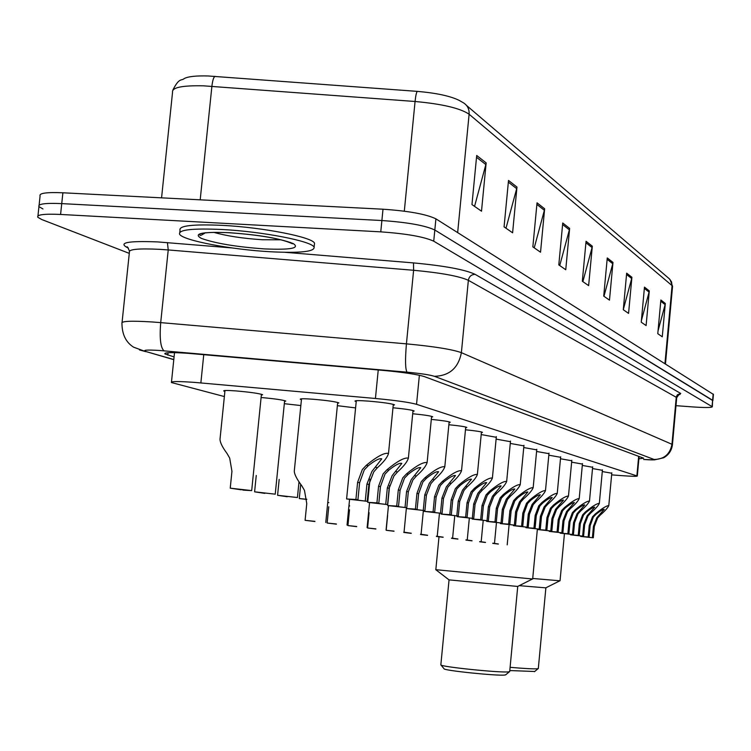 <?xml version="1.0" encoding="UTF-8"?>
<svg xmlns="http://www.w3.org/2000/svg" width="751" height="751" viewBox="0 0 751 751"><rect width="100%" height="100%" fill="white"/><g stroke="black" fill="none" stroke-linecap="round" stroke-linejoin="round"><path stroke-width="1.13" d="M392.98 407.765C405.061 408.948 412.13 410.018 414.186 410.985L412.937 411.398M412.703 413.745C424.193 414.881 430.867 415.894 432.726 416.786L431.515 417.162M431.299 419.396C442.226 420.485 448.544 421.442 450.243 422.259L449.07 422.616M448.863 424.737C459.274 425.779 465.254 426.681 466.803 427.441L465.658 427.77M465.47 429.788C475.392 430.792 481.072 431.647 482.489 432.351L481.382 432.651M481.194 434.576L496.289 437.289M496.111 439.119L510.445 441.691M510.276 443.437L523.907 445.878M523.757 447.549L536.73 449.868M536.58 451.464L548.953 453.67M548.812 455.19L560.622 457.303M560.481 458.758L571.764 460.767M571.633 462.165L582.429 464.08M582.297 465.432L592.623 467.263M592.511 468.558L602.405 470.304M602.293 471.553L611.783 473.224M356.209 401.616L355.007 401.137C354.876 400.471 359.429 400.471 368.675 401.128C382.888 402.367 391.496 403.606 394.51 404.827L393.214 405.277M337.368 405.671L355.589 407.906M301.433 399.692L300.259 399.241C300.062 398.603 304.362 398.603 313.148 399.241C327.183 400.471 335.753 401.691 338.851 402.902L337.593 403.325M284.319 403.691L300.841 405.559M261.104 397.504C274.603 398.734 282.827 399.917 285.774 401.053L284.545 401.456M224.887 391.412L223.704 390.961C223.394 390.323 227.515 390.304 236.049 390.924C250.374 392.182 259.226 393.449 262.615 394.716L261.339 395.157M611.624 474.876L621.434 475.618C631.741 476.369 637.036 476.51 637.308 476.031L416.542 404.31C409.398 402.339 395.702 400.396 375.434 398.481L194.509 382.39C178.353 381.236 170.655 381.292 171.425 382.541L224.361 396.556M638.894 458.805L643.673 458.204L424.437 376.617C417.34 374.392 403.634 372.327 383.32 370.412L187.947 353.308C171.819 352.238 164.15 352.444 164.92 353.928L174.072 356.922M129.285 253.369L41.821 219.555L37.803 217.274C36.611 214.664 44.206 213.725 60.587 214.448L380.766 231.852C406.413 233.674 424.071 236.781 433.731 241.193L712.323 406.77C711.554 407.709 704.982 407.755 692.6 406.911L675.984 405.671M42.957 208.966L38.939 206.609C37.757 203.915 45.36 202.911 61.732 203.615L381.884 220.531C407.53 222.324 425.169 225.478 434.82 230.013L712.877 400.649M172.88 90.007C179.433 77.137 181.31 81.127 184.239 78.555C188.163 76.489 196.114 75.635 208.102 75.973L417.321 91.378C436.444 93.04 450.422 96.053 459.265 100.427L463.508 102.859C467.526 105.431 469.394 109.224 469.112 114.227C460.203 108.219 442.189 103.976 415.068 101.488C415.707 95.508 416.458 92.138 417.321 91.378M37.954 215.894L38.939 206.609C37.757 203.915 45.36 202.911 61.732 203.615L381.884 220.531C407.53 222.324 425.169 225.478 434.82 230.013L712.615 400.264L712.323 406.77M39.099 205.183L40.085 195.955C38.911 193.167 46.506 192.106 62.887 192.782L383.001 209.21C408.638 210.975 426.277 214.185 435.909 218.841L713.431 394.435M631.91 277.269L628.568 313.392L623.283 309.722L626.672 273.157L631.91 277.269L631.685 278.518L626.541 274.5M649.296 290.909L646.104 325.577L641.241 322.198L644.471 287.126L649.296 290.909L649.08 292.111L644.358 288.412M665.32 303.488L662.269 336.805L657.782 333.688L660.871 299.996L665.32 303.488L665.114 304.634L660.758 301.235M569.633 228.407L565.747 269.74L558.8 264.906L562.743 223L569.633 228.407L569.38 229.834L562.602 224.54M544.644 208.797L540.532 252.214L532.853 246.872L537.031 202.817L544.644 208.797L544.372 210.289L536.881 204.432M516.97 187.074L512.604 232.81L504.071 226.877L508.511 180.437L516.97 187.074L516.679 188.661L508.343 182.146M486.15 162.892L481.504 211.2L471.966 204.563L476.697 155.476L486.15 162.892L485.85 164.563L476.519 157.278M612.985 262.418L609.483 300.128L603.72 296.119L607.268 257.931L612.985 262.418L612.75 263.723L607.137 259.339M592.314 246.197L588.634 285.633L582.316 281.25L586.052 241.287L592.314 246.197L592.07 247.558L585.911 242.751M582.87 281.634L592.07 247.558M603.964 296.288L612.75 263.723M474.557 206.365L485.85 164.563M505.996 228.22L516.679 188.661M534.233 247.839L544.372 210.289M559.73 265.554L569.38 229.834M658.045 330.844L665.114 304.634M641.392 320.602L649.08 292.111M623.302 309.6L631.685 278.518M270.595 251.763C231.646 249.689 182.972 240.508 179.611 234.265C178.147 229.768 192.265 228.182 221.967 229.496C262.634 231.543 312.285 241.268 314.115 247.21C314.603 251.707 300.09 253.218 270.595 251.763M179.827 232.237L180.033 230.257C178.569 225.704 192.688 224.07 222.39 225.366C263.057 227.384 312.698 237.185 314.519 243.202L314.34 244.948M517.646 586.447L449.014 579.866L435.758 569.68L532.675 579.002M449.051 579.885L440.846 664.851C439.523 666.7 501.095 673.056 508.699 671.835L509.713 671.422M440.931 664.954L444.038 668.737C442.93 670.465 498.035 676.153 504.916 675.018L505.864 674.67M532.722 578.467L560.039 580.814L564.442 533.689M519.223 585.658L545.799 587.845M510.098 667.31C524.339 668.568 533.454 669.057 537.453 668.765L538.317 668.418M509.798 670.549L534.674 671.497M224.981 390.511L220.015 439.166C220.024 442.395 222.343 447.136 226.98 453.397L229.684 458.072L231.946 471.318L230.238 488.159L251.688 490.61L261.432 394.256M241.118 489.408L243.343 490.14L251.688 490.61M241.071 489.793L230.238 488.159M256.251 475.486L254.598 491.83L275.232 494.177L284.629 400.612M264.859 493.003L275.232 494.177M264.821 493.369L254.598 491.83M279.175 479.41L277.579 495.294L297.434 497.537L299.011 481.776M287.257 496.392L297.434 497.537M287.229 496.749L277.579 495.294M300.71 484.264L299.283 498.561L306.812 499.302M306.821 499.424L299.283 498.561M328.788 502.55L327.765 502.447M328.797 502.672L327.755 502.55M348.924 506.033L349.562 506.108M349.525 505.62L348.971 505.554M348.933 505.939L349.553 505.986M349.534 505.742L348.962 505.676M314.922 521.354L305.094 520.321L306.765 503.564L304.465 490.365L301.733 485.69C296.908 479.26 294.42 474.416 294.279 471.187L301.517 398.809M314.904 521.523L305.094 520.321M336.401 524.001L327.145 523.034L328.76 506.756M336.392 524.17L327.145 523.034M356.687 526.498L347.938 525.587L349.497 509.779M356.669 526.658L347.938 525.587M375.857 528.864L367.586 528L369.098 512.623M375.847 529.014L367.586 528M394.022 531.107L386.183 530.29L387.638 515.327M394.003 531.248L386.183 530.29M411.238 533.229L403.831 532.149M411.219 533.37L403.803 532.45M427.582 535.247L420.551 534.224M427.572 535.379L420.522 534.505M443.128 537.162L436.434 536.205M443.118 537.284L436.415 536.458M457.932 538.983L451.558 538.082M457.922 539.105L451.529 538.317M472.041 540.729L465.958 539.866M472.022 540.842L465.939 540.091M485.493 542.382L479.692 541.565M485.484 542.494L479.673 541.781M498.354 543.968L492.806 543.189M498.345 544.071L492.787 543.395M365.268 501.001L366.929 484.104L371.895 471.459L381.743 458.87C379.537 458.054 375.049 460.344 368.262 465.723L364.273 469.891L359.607 482.733L357.927 499.819L352.782 499.556L367.22 501.321L368.882 484.461L373.773 471.853L377.453 467.685C383.808 461.94 387.497 457.181 388.511 453.416L393.308 404.348M367.22 501.321L346.596 498.964L355.908 499.499L357.598 482.367L362.339 469.497L366.291 465.31C376.974 456.477 384.381 452.515 388.511 453.416M355.908 499.499L357.927 499.819M385.732 504.306L387.338 487.897L392.163 475.636L401.823 463.414C399.729 462.682 395.411 464.916 388.858 470.117L384.981 474.153L380.447 486.62L378.823 503.198L373.735 502.917L387.582 504.606L389.178 488.244L393.937 476.003L397.514 471.957C403.728 466.352 407.352 461.734 408.384 458.119L413.022 410.525M387.582 504.606L367.737 502.344L376.927 502.888L378.56 486.263L383.17 473.787L387 469.722C397.326 461.189 404.451 457.321 408.384 458.119M376.927 502.888L378.823 503.198M405.033 507.423L406.582 491.483L411.266 479.57L420.748 467.704C418.748 467.038 414.59 469.215 408.262 474.247L404.498 478.171L400.086 490.272L398.518 506.371L393.486 506.09L406.779 507.704L408.319 491.802L412.937 479.908L416.43 475.993C422.513 470.52 426.08 466.042 427.122 462.55L431.6 416.345M406.779 507.704L387.657 505.536L396.725 506.08L398.302 489.943L402.78 477.824L406.507 473.881C416.495 465.629 423.367 461.856 427.122 462.55M396.725 506.08L398.518 506.371M423.264 510.361L424.766 494.871L429.309 483.287L438.612 471.759C436.706 471.149 432.698 473.28 426.577 478.152L422.916 481.964L418.617 493.726L417.096 509.375L412.13 509.084L424.906 510.633L426.399 495.172L430.896 483.606L434.294 479.795C440.255 474.454 443.757 470.098 444.808 466.737L449.145 421.837M424.906 510.633L406.46 508.549L415.416 509.103L416.936 493.407L421.292 481.635L424.925 477.796C434.585 469.826 441.212 466.136 444.808 466.737M415.416 509.103L417.096 509.375M440.499 513.149L441.954 498.063L446.376 486.798L455.51 475.59C453.688 475.036 449.811 477.12 443.888 481.842L440.33 485.55L436.143 496.984L434.669 512.21L429.76 511.919L442.057 513.402L443.503 498.354L447.878 487.108L451.191 483.4C457.03 478.171 460.485 473.947 461.536 470.699L465.733 427.037M442.057 513.402L424.24 511.393L433.074 511.947L434.547 496.693L438.791 485.23L442.32 481.504C451.689 473.778 458.091 470.182 461.536 470.699M433.074 511.947L434.669 512.21M456.824 515.787L458.241 501.095L462.55 490.121L471.506 479.222C469.769 478.725 466.024 480.762 460.279 485.334L456.805 488.948L452.731 500.072L451.304 514.895L446.451 514.604L458.307 516.021L459.715 501.377L463.968 490.422L467.197 486.808C472.923 481.701 476.322 477.589 477.383 474.454L481.447 431.956M458.307 516.021L441.081 514.088L449.793 514.651L451.22 499.79L455.359 488.648L458.795 485.015C467.882 477.523 474.069 474.003 477.383 474.454M449.793 514.651L451.304 514.895M472.323 518.284L473.684 503.977L477.88 493.285L486.686 482.658C485.015 482.208 481.391 484.207 475.815 488.648L472.435 492.158L468.455 503.001L467.075 517.439L462.278 517.139L473.721 518.509L475.083 504.231L479.232 493.557L482.386 490.046C488.009 485.052 491.342 481.044 492.403 478.011L496.345 436.631M473.721 518.509L457.049 516.641L465.639 517.204L467.028 502.738L471.065 491.877L474.407 488.347C483.231 481.072 489.23 477.627 492.403 478.011M465.639 517.204L467.075 517.439M487.033 520.659L488.366 506.709L492.449 496.28L501.105 485.935C499.49 485.522 495.979 487.474 490.572 491.792L487.277 495.219L483.391 505.78L482.048 519.852L477.317 519.561L488.366 520.875L489.69 506.953L493.736 496.542L496.815 493.116C502.325 488.234 505.62 484.329 506.672 481.4L510.502 441.062M488.366 520.875L472.219 519.072L480.687 519.636L482.029 505.526L485.972 494.947L489.239 491.501C497.8 484.442 503.621 481.072 506.672 481.4M480.687 519.636L482.048 519.852M501.03 522.912L502.325 509.309L506.305 499.133L514.81 489.042C513.262 488.676 509.863 490.591 504.606 494.778L501.386 498.12L497.594 508.427L496.289 522.152L491.614 521.851L502.297 523.118L503.583 509.544L507.526 499.387L510.539 496.045C515.956 491.257 519.185 487.455 520.246 484.62L523.963 445.287M502.297 523.118L486.639 521.382L494.993 521.945L496.298 508.183L500.138 497.866L503.33 494.505C511.666 487.643 517.298 484.348 520.246 484.62M494.993 521.945L496.289 522.152M514.36 525.071L515.618 511.778L519.504 501.856L527.859 492.008C526.367 491.67 523.072 493.548 517.955 497.622L514.82 500.889L511.112 510.943L509.835 524.339L505.226 524.038L515.562 525.259L516.819 512.004L520.668 502.09L523.616 498.833C528.929 494.149 532.112 490.431 533.172 487.681L536.787 449.305M515.562 525.259L500.363 523.578L508.605 524.142L509.882 510.708L513.628 500.645L516.744 497.369C524.846 490.694 530.328 487.465 533.172 487.681M508.605 524.142L509.835 524.339M527.061 527.118L528.291 514.144L532.093 504.447L540.298 494.834C538.861 494.533 535.66 496.364 530.685 500.335L527.615 503.517L523.991 513.337L522.752 526.423L518.199 526.122L528.216 527.305L529.436 514.351L533.201 504.672L536.083 501.49C541.293 496.89 544.428 493.266 545.489 490.6L549.009 453.125M528.216 527.305L513.449 525.672L521.579 526.235L522.818 513.121L526.489 503.292L529.53 500.091C537.416 493.595 542.738 490.431 545.489 490.6M521.579 526.235L522.752 526.423M539.19 529.07L540.382 516.388L544.1 506.916L552.173 497.528C550.783 497.256 547.667 499.058 542.823 502.926L539.828 506.033L536.28 515.627L535.078 528.413L530.572 528.113L540.298 529.248L541.48 516.594L545.16 507.132L547.977 504.024C553.102 499.518 556.191 495.979 557.242 493.388L560.668 456.786M540.298 529.248L525.935 527.671L533.952 528.225L535.163 515.421L538.749 505.817L541.724 502.691C549.413 496.364 554.585 493.257 557.242 493.388M533.952 528.225L535.078 528.413M550.783 530.948L551.947 518.547L555.571 509.281L563.513 500.1C562.17 499.856 559.138 501.621 554.426 505.395L551.487 508.436L548.023 517.814L546.85 530.309L542.4 530.009L551.835 531.117L552.989 518.744L556.585 509.488L559.354 506.446C564.386 502.025 567.427 498.57 568.469 496.054L571.811 460.279M551.835 531.117L537.866 529.577L545.78 530.14L546.953 517.617L550.464 508.22L553.365 505.17C560.866 499.002 565.897 495.96 568.469 496.054M545.78 530.14L546.85 530.309M561.87 532.731L562.997 520.603L566.554 511.534L574.365 502.569C573.06 502.353 570.112 504.081 565.512 507.76L562.64 510.736L559.251 519.908L558.106 532.13L553.712 531.83L562.875 532.9L564.001 520.79L567.521 511.741L570.225 508.765C575.172 504.428 578.167 501.048 579.209 498.608L582.466 463.611M562.875 532.9L549.272 531.408L557.073 531.961L558.218 519.711L561.654 510.53L564.508 507.545C571.821 501.527 576.721 498.551 579.209 498.608M557.073 531.961L558.106 532.13M572.478 534.449L573.586 522.574L577.059 513.703L584.747 504.925C583.489 504.728 580.617 506.427 576.13 510.023L573.313 512.933L569.99 521.907L568.873 533.867L564.536 533.567L573.445 534.599L574.543 522.752L577.988 513.891L580.636 510.98C585.508 506.728 588.455 503.414 589.488 501.048L592.67 466.812M573.445 534.599L560.19 533.154L567.887 533.708L569.014 521.72L572.375 512.736L575.163 509.816C582.297 503.94 587.075 501.02 589.488 501.048M567.887 533.708L568.873 533.867M582.645 536.083L583.724 524.461L587.132 515.777L594.689 507.188C593.478 507.019 590.671 508.68 586.296 512.182L583.546 515.036L580.279 523.822L579.19 535.529L574.909 535.228L583.574 536.233L584.653 524.63L588.014 515.956L590.624 513.111C595.402 508.934 598.312 505.695 599.336 503.386L602.443 469.873M583.574 536.233L570.657 534.825L578.251 535.379L579.34 523.644L582.635 514.848L585.367 511.985C592.342 506.258 596.998 503.386 599.336 503.386M578.251 535.379L579.19 535.529M592.398 537.66L593.459 526.273L596.792 517.758L604.236 509.347C603.053 509.206 600.321 510.84 596.041 514.266L593.346 517.054L590.155 525.653L589.084 537.125L584.86 536.834L593.29 537.8L594.341 526.432L597.636 517.937L600.19 515.148C604.902 511.046 607.766 507.873 608.789 505.63L611.821 472.811M593.29 537.8L580.692 536.43L588.183 536.984L589.253 525.484L592.473 516.876L595.149 514.078C601.964 508.474 606.508 505.658 608.789 505.63M588.183 536.984L589.084 537.125M203.756 354.65L200.864 382.916M378.241 369.971L375.434 398.481M419.377 375.256L416.542 404.31M638.669 456.345L636.886 475.824M168.036 352.745L167.792 355.11M644.255 459.546L643.645 459.49C651.539 460.025 655.022 460.025 654.102 459.481L434.407 376.307C429.713 374.824 420.579 373.444 407.004 372.167L159.756 350.492C146.182 349.656 141.798 350.069 146.614 351.74L173.81 359.522M139.508 349.957L145.825 351.665L133.603 347.178C125.924 342.343 122.037 334.42 121.962 323.381C120.77 321.128 130.834 320.649 152.143 321.963L160.705 322.62L168.233 249.942L159.691 249.341C138.391 248.299 128.29 249.285 129.397 252.298L122.066 322.367M173.791 359.673L146.614 351.74M128.383 248.149C117.297 242.77 127.097 240.705 157.785 241.925L232.021 247.933M285.08 252.308L413.491 262.906C444.489 265.798 465.029 269.609 475.12 274.34L680.716 393.449L678.219 394.979M380.766 231.852L383.001 209.21M433.731 241.193L435.909 218.841M60.587 214.448L62.887 192.782M712.051 406.498L713.168 394.031M163.99 350.83C160.564 347.713 159.465 338.316 160.705 322.62L406.422 343.855L413.613 270.276L168.233 249.942L167.426 242.601M407.004 372.167C405.287 369.163 405.089 359.729 406.422 343.855C433.937 346.446 452.262 349.384 461.386 352.66L468.361 280.311C459.33 276.19 441.081 272.838 413.613 270.276L413.491 262.906M434.407 376.307C449.408 375.857 458.401 367.981 461.386 352.66L671.967 444.292L676.238 397.27L468.361 280.311C469.093 276.499 471.346 274.509 475.12 274.34M654.102 459.481C664.1 459.293 670.052 454.233 671.967 444.292L672.427 444.752M676.698 397.88L676.313 396.81L677.374 394.763L680.716 393.449M678.313 394.904L680.059 394.388C680.096 393.214 678.979 394.322 676.707 397.701L672.445 444.62C671.713 450.44 668.803 454.815 663.706 457.763L654.543 459.856L643.645 459.49M404.31 211.181L415.068 101.488L203.408 85.821C182.014 85.379 171.726 87.529 172.542 92.279L161.568 197.842M215.03 76.349C213.641 77.062 212.589 80.376 211.895 86.299L200.198 199.822M466.54 105.45L669.282 278.752L671.516 281.822L672.07 285.624L469.112 114.227L457.659 232.594M672.53 286.61L672.07 285.624L664.954 363.568M204.263 233.608L203.239 233.185M281.005 239.804L262.343 239.747C242.798 238.452 226.633 235.992 213.847 232.369M264.352 248.9C236.293 246.882 215.293 243.38 201.343 238.377C192.8 233.58 201.981 231.684 228.886 232.669C258.522 234.819 279.973 238.461 293.237 243.577C300.203 248.234 290.571 250.008 264.352 248.9M366.291 465.31L368.262 465.723M375.528 467.272L377.453 467.685M366.929 484.104L368.882 484.461M357.598 482.367L359.607 482.733M387 469.722L388.858 470.117M395.702 471.572L397.514 471.957M387.338 487.897L389.178 488.244M378.56 486.263L380.447 486.62M406.507 473.881L408.262 474.247M414.721 475.627L416.43 475.993M406.582 491.483L408.319 491.802M398.302 489.943L400.086 490.272M424.925 477.796L426.577 478.152M432.679 479.448L434.294 479.795M424.766 494.871L426.399 495.172M416.936 493.407L418.617 493.726M442.32 481.504L443.888 481.842M449.661 483.071L451.191 483.4M441.954 498.063L443.503 498.354M434.547 496.693L436.143 496.984M458.795 485.015L460.279 485.334M465.751 486.498L467.197 486.808M458.241 501.095L459.715 501.377M451.22 499.79L452.731 500.072M474.407 488.347L475.815 488.648M481.006 489.755L482.386 490.046M473.684 503.977L475.083 504.231M467.028 502.738L468.455 503.001M489.239 491.501L490.572 491.792M495.51 492.844L496.815 493.116M488.366 506.709L489.69 506.953M482.029 505.526L483.391 505.78M503.33 494.505L504.606 494.778M509.3 495.782L510.539 496.045M502.325 509.309L503.583 509.544M496.298 508.183L497.594 508.427M516.744 497.369L517.955 497.622M522.424 498.58L523.616 498.833M515.618 511.778L516.819 512.004M509.882 510.708L511.112 510.943M529.53 500.091L530.685 500.335M534.947 501.246L536.083 501.49M528.291 514.144L529.436 514.351M522.818 513.121L523.991 513.337M541.724 502.691L542.823 502.926M546.897 503.79L547.977 504.024M540.382 516.388L541.48 516.594M535.163 515.421L536.28 515.627M553.365 505.17L554.426 505.395M558.312 506.221L559.354 506.446M551.947 518.547L552.989 518.744M546.953 517.617L548.023 517.814M564.508 507.545L565.512 507.76M569.239 508.549L570.225 508.765M562.997 520.603L564.001 520.79M558.218 519.711L559.251 519.908M575.163 509.816L576.13 510.023M579.688 510.783L580.636 510.98M573.586 522.574L574.543 522.752M569.014 521.72L569.99 521.907M585.367 511.985L586.296 512.182M589.713 512.914L590.624 513.111M583.724 524.461L584.653 524.63M579.34 523.644L580.279 523.822M595.149 514.078L596.041 514.266M599.317 514.961L600.19 515.148M593.459 526.273L594.341 526.432M589.253 525.484L590.155 525.653M174.514 352.641L171.481 382.024M639.101 456.505L637.308 476.031M164.985 353.299L164.92 353.928M128.036 247.727L127.069 247.145C127.013 246.065 127.811 247.361 129.444 251.022M669.986 279.419L672.558 286.309L665.47 363.888M713.441 394.322L712.887 400.546M205.107 232.754C201.662 235.298 199.907 236.002 199.841 234.847C198.18 233.918 204.394 231.524 229.036 232.726C251.904 234.293 278.809 237.457 292.421 243.756L290.29 242.366M314.115 247.21L314.519 243.202M537.378 528.967L532.666 579.04M517.505 586.522L532.393 579.04M517.73 586.512L509.694 671.591M505.601 674.896L509.45 671.704M439.006 536.749L435.833 569.662M545.686 587.902L559.814 580.814M545.874 587.892L538.307 668.559M534.449 671.685L538.101 668.662M325.774 522.471L337.687 402.442M347.037 525.099L349.572 499.434M367.108 527.577L369.558 502.663M386.08 529.915L388.455 505.695M404.047 532.14L406.422 507.676M421.076 534.233L423.376 510.483M437.242 536.233L439.466 513.149M452.609 538.129L454.768 515.674M467.244 539.941L469.337 518.077M481.184 541.659L483.222 520.368M494.487 543.302L496.458 522.546M507.197 544.869L509.112 524.62M346.605 498.899L356.303 400.687M367.737 502.288L370.008 479.166M387.657 505.489L389.609 485.522M406.469 508.502L406.544 507.685M424.249 511.356L424.324 510.577M441.081 514.05L441.156 513.308M457.049 516.613L457.124 515.909M472.219 519.044L472.285 518.368M486.639 521.354L486.695 520.715M500.363 523.55L500.429 522.94M513.449 525.653L513.506 525.062M525.944 527.653L525.991 527.089M537.866 529.558L537.923 529.023M549.272 531.389L549.328 530.873M560.199 533.135L560.246 532.637M570.657 534.815L570.704 534.337"/></g></svg>
